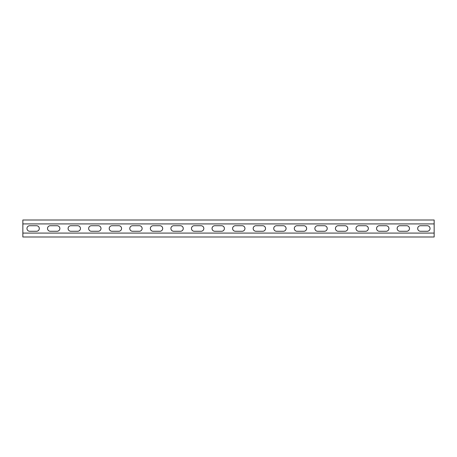 <?xml version="1.0" encoding="UTF-8"?>
<svg xmlns="http://www.w3.org/2000/svg" width="457" height="457" viewBox="0 0 457 457"><rect width="100%" height="100%" fill="white"/><g stroke="black" fill="none" stroke-linecap="round" stroke-linejoin="round"><path stroke-width="0.69" d="M22.85 233.087L434.15 233.087L434.15 236.994L22.85 236.994L22.85 220.006L434.15 220.006L434.15 223.913L22.85 223.913M434.15 233.087L434.15 223.913M399.909 231.276A2.776 2.776 0 0 1 397.133 228.5A2.776 2.776 0 0 1 399.909 225.724L406.696 225.724A2.776 2.776 0 0 1 409.472 228.5A2.776 2.776 0 0 1 406.696 231.276L399.909 231.276M358.779 231.276A2.776 2.776 0 0 1 356.003 228.5A2.776 2.776 0 0 1 358.779 225.724L365.566 225.724A2.776 2.776 0 0 1 368.342 228.5A2.776 2.776 0 0 1 365.566 231.276L358.779 231.276M317.649 231.276A2.776 2.776 0 0 1 314.873 228.5A2.776 2.776 0 0 1 317.649 225.724L324.436 225.724A2.776 2.776 0 0 1 327.212 228.5A2.776 2.776 0 0 1 324.436 231.276L317.649 231.276M276.519 231.276A2.776 2.776 0 0 1 273.743 228.5A2.776 2.776 0 0 1 276.519 225.724L283.306 225.724A2.776 2.776 0 0 1 286.082 228.5A2.776 2.776 0 0 1 283.306 231.276L276.519 231.276M235.389 231.276A2.776 2.776 0 0 1 232.613 228.5A2.776 2.776 0 0 1 235.389 225.724L242.176 225.724A2.776 2.776 0 0 1 244.952 228.5A2.776 2.776 0 0 1 242.176 231.276L235.389 231.276M194.259 231.276A2.776 2.776 0 0 1 191.483 228.5A2.776 2.776 0 0 1 194.259 225.724L201.046 225.724A2.776 2.776 0 0 1 203.822 228.5A2.776 2.776 0 0 1 201.046 231.276L194.259 231.276M153.129 231.276A2.776 2.776 0 0 1 150.353 228.5A2.776 2.776 0 0 1 153.129 225.724L159.916 225.724A2.776 2.776 0 0 1 162.692 228.5A2.776 2.776 0 0 1 159.916 231.276L153.129 231.276M111.999 231.276A2.776 2.776 0 0 1 109.223 228.5A2.776 2.776 0 0 1 111.999 225.724L118.786 225.724A2.776 2.776 0 0 1 121.562 228.5A2.776 2.776 0 0 1 118.786 231.276L111.999 231.276M70.869 231.276A2.776 2.776 0 0 1 68.093 228.5A2.776 2.776 0 0 1 70.869 225.724L77.656 225.724A2.776 2.776 0 0 1 80.432 228.5A2.776 2.776 0 0 1 77.656 231.276L70.869 231.276M29.739 231.276A2.776 2.776 0 0 1 26.963 228.5A2.776 2.776 0 0 1 29.739 225.724L36.526 225.724A2.776 2.776 0 0 1 39.302 228.5A2.776 2.776 0 0 1 36.526 231.276L29.739 231.276M50.304 231.276A2.776 2.776 0 0 1 47.528 228.5A2.776 2.776 0 0 1 50.304 225.724L57.091 225.724A2.776 2.776 0 0 1 59.867 228.5A2.776 2.776 0 0 1 57.091 231.276L50.304 231.276M91.434 231.276A2.776 2.776 0 0 1 88.658 228.5A2.776 2.776 0 0 1 91.434 225.724L98.221 225.724A2.776 2.776 0 0 1 100.997 228.5A2.776 2.776 0 0 1 98.221 231.276L91.434 231.276M132.564 231.276A2.776 2.776 0 0 1 129.788 228.5A2.776 2.776 0 0 1 132.564 225.724L139.351 225.724A2.776 2.776 0 0 1 142.127 228.5A2.776 2.776 0 0 1 139.351 231.276L132.564 231.276M173.694 231.276A2.776 2.776 0 0 1 170.918 228.5A2.776 2.776 0 0 1 173.694 225.724L180.481 225.724A2.776 2.776 0 0 1 183.257 228.5A2.776 2.776 0 0 1 180.481 231.276L173.694 231.276M214.824 231.276A2.776 2.776 0 0 1 212.048 228.5A2.776 2.776 0 0 1 214.824 225.724L221.611 225.724A2.776 2.776 0 0 1 224.387 228.5A2.776 2.776 0 0 1 221.611 231.276L214.824 231.276M255.954 231.276A2.776 2.776 0 0 1 253.178 228.5A2.776 2.776 0 0 1 255.954 225.724L262.741 225.724A2.776 2.776 0 0 1 265.517 228.5A2.776 2.776 0 0 1 262.741 231.276L255.954 231.276M297.084 231.276A2.776 2.776 0 0 1 294.308 228.5A2.776 2.776 0 0 1 297.084 225.724L303.871 225.724A2.776 2.776 0 0 1 306.647 228.5A2.776 2.776 0 0 1 303.871 231.276L297.084 231.276M338.214 231.276A2.776 2.776 0 0 1 335.438 228.5A2.776 2.776 0 0 1 338.214 225.724L345.001 225.724A2.776 2.776 0 0 1 347.777 228.5A2.776 2.776 0 0 1 345.001 231.276L338.214 231.276M379.344 231.276A2.776 2.776 0 0 1 376.568 228.5A2.776 2.776 0 0 1 379.344 225.724L386.131 225.724A2.776 2.776 0 0 1 388.907 228.5A2.776 2.776 0 0 1 386.131 231.276L379.344 231.276M420.474 231.276A2.776 2.776 0 0 1 417.698 228.5A2.776 2.776 0 0 1 420.474 225.724L427.261 225.724A2.776 2.776 0 0 1 430.037 228.5A2.776 2.776 0 0 1 427.261 231.276L420.474 231.276"/></g></svg>
